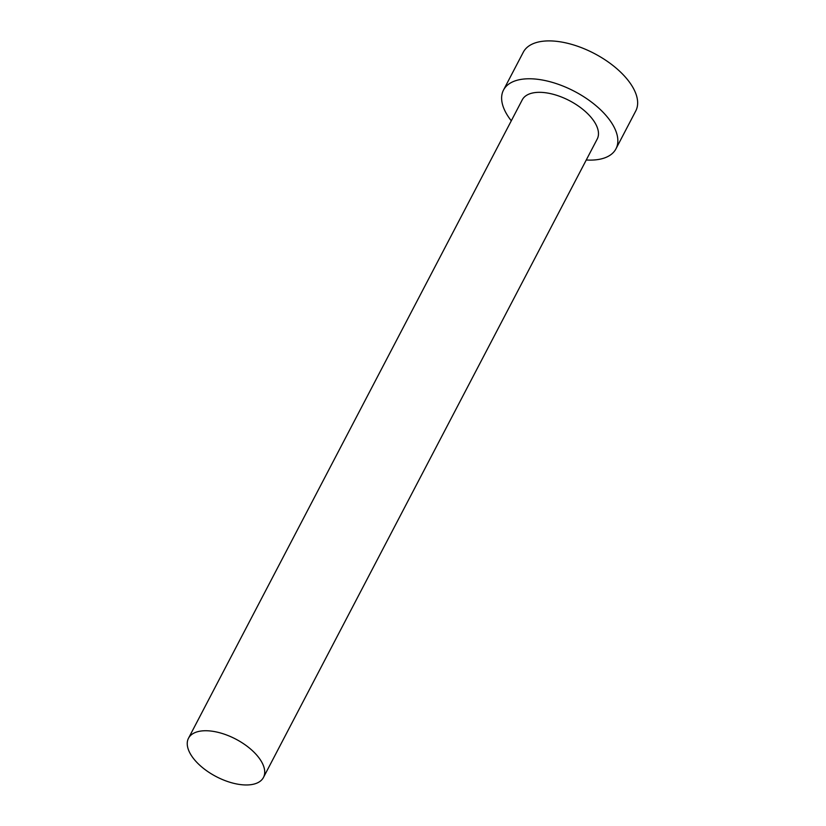 <?xml version="1.0" encoding="UTF-8"?>
<svg xmlns="http://www.w3.org/2000/svg" width="826" height="826" viewBox="0 0 826 826"><rect width="100%" height="100%" fill="white"/><g stroke="black" fill="none" stroke-linecap="round" stroke-linejoin="round"><path stroke-width="1.24" d="M190.279 753.715A42.302 21.146 -152.4 0 0 228.75 781.902A42.302 21.146 -152.4 0 0 263.463 777.452A42.302 21.146 -152.4 0 0 261.687 761.995A42.302 21.146 -152.4 0 0 223.216 733.808A42.302 21.146 -152.4 0 0 188.493 738.258A42.302 21.146 -152.4 0 0 190.279 753.715M263.463 777.452L597.219 139.036A42.302 21.146 -152.4 0 0 595.443 123.58A42.302 21.146 -152.4 0 0 556.961 95.393A42.302 21.146 -152.4 0 0 522.249 99.843L188.493 738.258M586.264 159.986A63.447 31.718 -152.4 0 0 615.959 148.835A63.447 31.718 -152.4 0 0 613.295 125.645A63.447 31.718 -152.4 0 0 555.578 83.374A63.447 31.718 -152.4 0 0 503.509 90.044A63.447 31.718 -152.4 0 0 506.183 113.234A63.447 31.718 -152.4 0 0 511.294 120.802M615.959 148.835L635.762 110.963A63.447 31.718 -152.4 0 0 633.088 87.773A63.447 31.718 -152.4 0 0 575.381 45.502A63.447 31.718 -152.4 0 0 523.312 52.172L503.509 90.044"/></g></svg>

